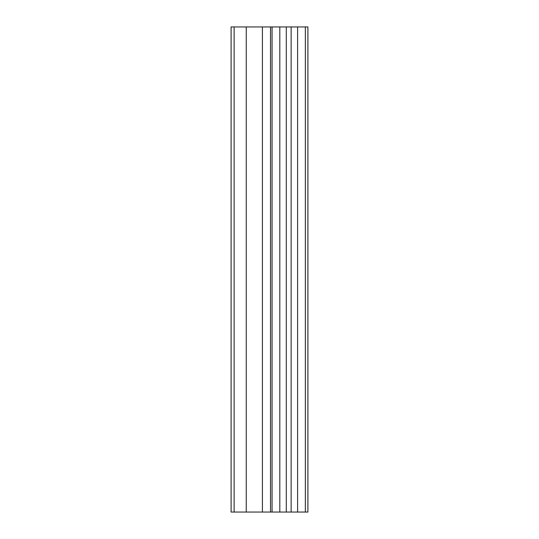 <?xml version="1.0" encoding="UTF-8"?>
<svg xmlns="http://www.w3.org/2000/svg" width="539" height="539" viewBox="0 0 539 539"><rect width="100%" height="100%" fill="white"/><g stroke="black" fill="none" stroke-linecap="round" stroke-linejoin="round"><path stroke-width="0.81" d="M272.06 512.05L307.904 512.05L307.904 26.95L231.096 26.95L231.096 512.05L272.06 512.05L272.06 26.95M305.357 512.05L305.357 26.95M297.602 512.05L297.602 26.95M291.134 512.05L291.134 26.95M286.283 512.05L286.283 26.95M279.815 512.05L279.815 26.95M270.511 512.05L270.511 26.95M262.426 512.05L262.426 26.95M246.256 512.05L246.256 26.95M234.128 512.05L234.128 26.95"/></g></svg>
